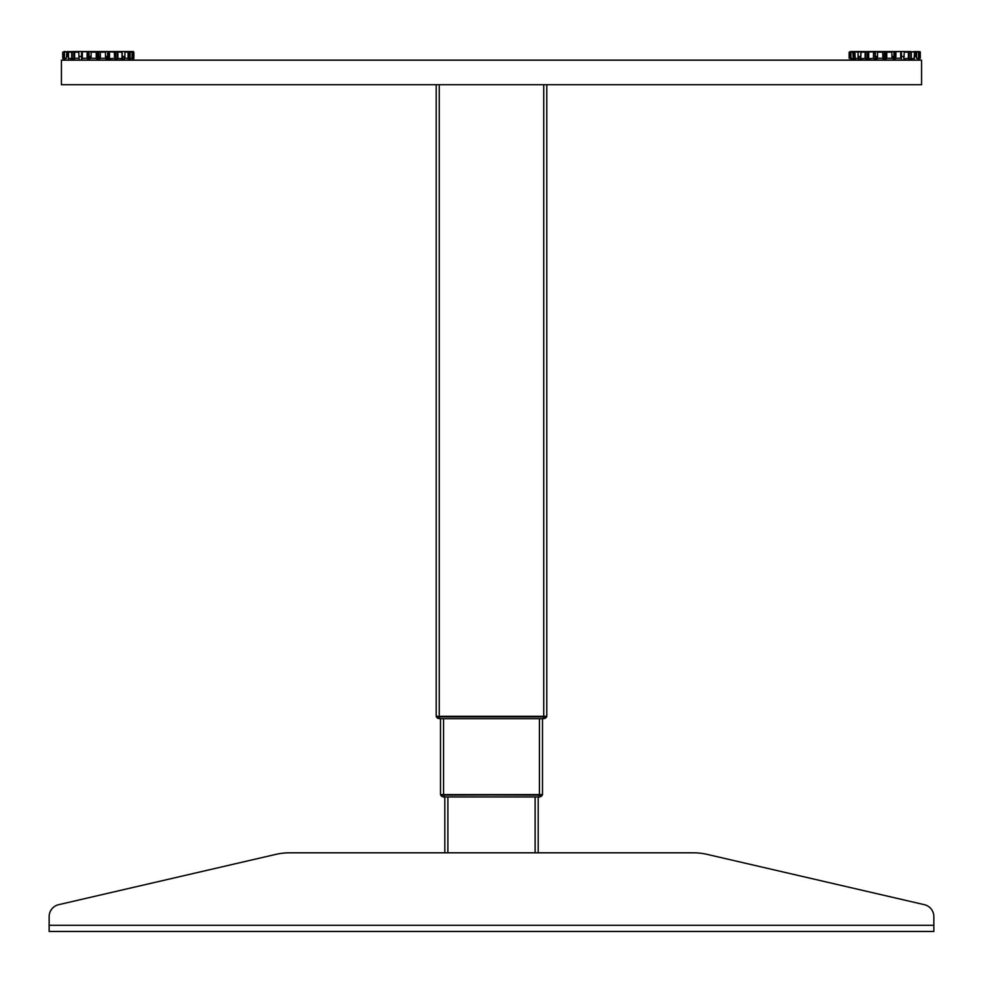 <?xml version="1.0" encoding="UTF-8"?>
<svg xmlns="http://www.w3.org/2000/svg" width="983" height="983" viewBox="0 0 983 983"><rect width="100%" height="100%" fill="white"/><g stroke="black" fill="none" stroke-linecap="round" stroke-linejoin="round"><path stroke-width="1.47" d="M437.202 717.823A3.686 3.686 0 0 0 438.344 718.487A3.686 3.686 0 0 1 437.202 717.823A3.686 3.686 0 0 0 438.344 718.487A3.686 3.686 0 0 1 436.391 716.853L439.831 716.607L436.391 716.607M545.798 717.823A3.686 3.686 0 0 1 544.656 718.487A3.686 3.686 0 0 0 545.798 717.823A3.686 3.686 0 0 1 544.656 718.487A3.686 3.686 0 0 0 546.609 716.853L543.169 716.853L543.415 718.696L546.609 716.853L543.415 718.696L439.585 718.696L436.391 716.853L439.831 716.853L439.831 718.696L439.831 716.853L543.169 716.853L439.831 716.607M444.808 796.967L444.808 852.814L289.629 852.814A61.438 61.438 0 0 0 275.768 854.399L58.661 904.679A12.287 12.287 0 0 0 49.15 916.648L49.15 925.31L933.85 925.31L933.85 916.648L933.85 931.454L49.15 931.454L49.15 925.31M538.192 796.967L538.192 852.814L693.371 852.814A61.438 61.438 0 0 1 707.232 854.399L924.339 904.679L707.232 854.399M440.507 718.696L440.507 794.571L542.493 794.571L542.493 718.696M436.206 84.722L436.206 716.3L546.794 716.3L546.794 84.722M439.278 716.3L439.278 84.722L543.722 84.722L543.722 716.3M546.609 716.607L543.169 716.607M58.661 904.679L275.768 854.399M289.629 852.814L693.371 852.814M933.85 916.648A12.287 12.287 0 0 0 924.339 904.679M849.3 58.304L849.3 52.16M919.302 58.759L917.876 58.919L919.302 58.759L918.822 51.546L920.1 51.706L916.291 51.546M873.985 58.759L875.423 58.919L873.494 58.304L873.985 51.706L868.394 51.706L868.394 58.759L873.494 58.304L873.494 52.16M867.964 56.461L867.964 58.919L867.964 56.461M858.54 58.759L860.186 58.919L858.54 58.759L858.54 56.461M855.271 58.304L850.922 58.759L850.922 52.16M853.785 58.919L854.841 58.919M851.757 58.304L850.922 58.304M854.829 58.636L858.085 58.304L858.085 52.16L854.829 51.829L855.271 58.919M882.623 56.461L884.27 56.461L884.27 58.919L884.27 51.546L885.13 51.546L885.13 58.919L885.904 58.919L884.27 58.919M886.31 58.759L885.904 51.546L891.679 52.16M895.415 58.759L893.977 58.919L895.415 58.759L894.923 51.546L901.153 51.546L895.415 51.706M908.599 56.461L908.599 58.919L908.599 56.461M911.315 52.16L911.315 58.304L910.307 58.919L914.473 58.304L914.473 52.16L910.307 51.546L914.473 52.16M853.109 51.816L851.831 52.16M850.651 51.546L850.479 58.919L850.651 51.546L855.271 52.16M850.479 51.546L853.895 51.546L853.895 56.461L853.244 56.461M903.782 58.759L904.286 52.16L908.39 52.16L908.39 58.304L903.782 58.759L903.782 56.461M883.09 58.759L882.623 52.16L877.5 52.16L877.5 58.304L877.5 56.461L873.985 56.461M861.01 52.16L860.801 58.759L865.114 58.304L865.114 52.16L860.801 51.706L860.801 58.759M68.454 51.706L73.786 51.546L73.786 58.919L68.527 58.304L68.441 51.546L68.441 58.919L68.441 51.939M133.872 52.16L132.902 51.706L133.7 58.759L133.7 52.16M115.785 51.546L115.785 58.919L117.382 58.759L117.382 51.706L98.73 51.546L98.73 58.919L97.87 58.919L97.87 51.546L133.295 51.546L131.476 51.546L132.078 52.16M132.078 58.304L132.127 52.16L129.756 51.706L129.215 58.919L131.243 58.304M122.814 56.461L122.814 58.919L124.46 58.759L124.46 56.461M107.577 56.461L107.577 58.919L109.015 58.759L109.015 56.461L105.5 56.461M105.906 58.759L106.742 58.919L105.906 58.759L105.906 56.461M89.858 56.461L89.858 58.919L89.858 56.461M64.079 58.919L63.305 58.919L64.079 58.919M65.357 51.546L62.9 52.16M63.698 58.759L63.698 51.706M65.357 58.304L64.178 58.919M73.786 51.546L74.401 58.919L74.401 51.546L81.564 51.546L81.564 58.919M81.994 58.759L81.847 51.546L88.949 51.546M97.87 51.546L89.023 51.546L89.023 58.919L87.585 58.759L87.585 51.706L81.994 51.706M117.382 58.759L115.036 58.919L115.036 56.461M131.476 52.16L132.521 51.546L132.521 58.919L132.521 51.546L133.295 51.546L132.521 51.546M79.218 58.759L78.714 52.16L74.61 52.16L74.61 58.304L78.714 58.304M114.606 56.461L114.286 52.16L109.015 51.706L109.015 58.759L114.286 58.304M921.562 84.722L61.438 84.722L61.438 60.147L921.562 60.147L921.562 84.722M851.757 58.919L851.831 58.304M906.154 52.16L915.505 51.546L915.505 56.461L914.559 56.461M916.291 51.816L916.291 56.461L915.505 56.461M915.505 51.546L918.527 52.16L914.559 51.718M867.215 51.546L865.618 51.706L865.618 58.759L867.215 58.919L867.215 51.546L884.27 51.546L861.513 52.16M863.246 52.16L854.534 51.546L854.829 56.461M860.801 56.461L858.085 56.461M875.349 51.546L875.349 56.461M868.394 56.461L867.215 56.461M877.721 51.546L877.721 52.16M886.777 58.304L886.777 52.16L891.9 52.16L891.9 58.304L886.777 58.304L886.31 56.461M904.286 56.461L901.436 56.461M900.686 52.16L900.686 58.304L895.906 58.304L895.415 56.461M893.977 56.461L891.9 56.461M891.679 51.546L893.977 51.546L893.977 58.919L893.142 58.919L893.142 56.461M914.866 51.546L914.866 56.461M907.887 51.546L907.887 52.16M909.214 56.461L908.39 56.461M918.921 58.919L920.1 58.304M916.549 52.16L916.549 58.304L918.527 58.304L918.527 52.16M917.643 58.304L918.478 58.304M914.559 51.952L914.104 58.919M910.307 51.546L909.214 51.546L909.214 58.919M910.86 58.759L910.86 51.706M901.006 51.706L901.436 58.919L901.436 51.546L908.599 51.546L908.599 58.919L909.214 51.546M895.906 58.304L895.906 52.16M894.923 51.546L885.13 51.546M851.204 58.919L851.524 58.304M849.803 52.16L849.128 52.16L849.128 58.304L849.803 58.304L850.098 51.706M860.186 56.461L860.186 58.919M867.215 58.919L867.964 58.919M875.423 56.461L875.423 58.919M876.258 56.461L876.258 58.919L877.094 58.759L877.094 56.461M854.989 51.546L866.158 51.546M854.534 51.546L853.895 51.546M853.895 56.461L854.534 56.461M852.851 52.16L853.244 58.759L853.244 51.706L850.873 52.16L850.873 58.304M919.596 58.304L920.272 58.304L920.272 52.16L919.596 52.16L919.596 58.304M877.5 58.304L882.623 58.304M81.564 51.546L66.844 51.706L66.451 58.304L64.473 58.304L64.473 52.16L67.495 51.546L67.495 56.461L66.709 56.461L66.709 51.816M129.105 51.546L129.105 56.461L128.171 56.461M129.756 56.461L129.105 56.461M75.113 51.546L75.113 52.16M74.61 56.461L73.786 56.461M76.846 51.546L76.846 52.16M87.094 52.16L87.094 58.304L82.314 58.304L81.994 56.461M81.564 56.461L78.714 56.461M89.023 56.461L91.1 56.461L91.1 58.304L96.223 58.304L96.223 52.16L91.1 52.16L91.1 58.304M105.279 51.546L105.279 52.16M91.321 51.546L91.321 52.16M99.91 56.461L99.91 58.759L100.377 56.461L98.73 56.461M121.487 52.16L119.754 52.16M107.651 51.546L107.651 56.461M117.886 58.304L122.199 58.759L122.199 51.706L117.886 52.16L117.886 58.304L117.382 56.461M115.785 56.461L114.286 56.461M128.466 51.546L128.466 56.461M124.915 56.461L122.199 56.461M131.243 52.16L129.891 51.816M127.729 52.16L124.915 52.16L124.915 58.304L127.729 58.304M128.073 58.304L128.146 51.706L128.073 58.304M97.87 58.919L96.69 58.759L97.096 51.546L87.585 51.706M82.314 58.304L82.314 52.16M71.685 58.304L71.685 52.16L68.527 52.16M72.693 51.546L71.685 52.16M72.14 58.759L72.14 51.706M64.522 58.304L65.357 58.919M65.124 51.546L64.079 51.546M64.473 52.16L66.844 51.706M89.023 58.919L89.858 58.919M106.742 56.461L106.742 58.919M128.159 58.747L129.215 58.919M116.842 51.546L128.011 51.546M127.729 51.546L131.243 51.546M131.476 51.546L132.349 51.546L132.349 58.919M68.134 51.546L67.495 51.546M67.495 56.461L68.134 56.461M129.756 58.759L132.127 58.304M62.728 58.304L62.728 52.16L63.404 52.16L63.404 58.304L62.728 58.304L62.728 52.16M100.377 58.304L105.5 58.304L105.5 52.16L100.377 52.16L100.377 58.304M543.169 716.853L543.169 718.696M439.831 716.853L436.391 716.853M538.868 794.878L440.691 795.124A3.686 3.686 0 0 0 443.886 796.967L539.114 796.967L538.868 795.124L542.309 795.124L538.868 794.878L542.309 795.124A3.686 3.686 0 0 1 539.114 796.967L539.114 796.967A3.686 3.686 0 0 0 542.309 795.124L542.309 795.124M444.132 794.878L538.868 795.124M443.886 796.967L443.886 796.967A3.686 3.686 0 0 1 440.691 795.124A3.686 3.686 0 0 0 443.886 796.967L443.886 796.967M541.498 796.095A3.686 3.686 0 0 1 540.355 796.758A3.686 3.686 0 0 0 541.498 796.095A3.686 3.686 0 0 1 540.355 796.758M441.502 796.095A3.686 3.686 0 0 0 442.645 796.758A3.686 3.686 0 0 1 441.502 796.095M447.879 796.967L447.879 852.814M535.121 796.967L535.121 852.814M539.421 718.696L539.421 794.571M443.579 718.696L443.579 794.571M854.927 58.304L854.927 52.16M868.714 58.304L868.714 52.16M121.99 58.304L121.99 52.16M109.506 58.304L109.506 52.16M130.149 58.304L130.149 52.16M444.132 795.124L444.132 796.967M133.872 52.124L133.872 58.329M131.169 51.546L131.169 52.16M128.171 58.636L128.171 51.829"/></g></svg>
